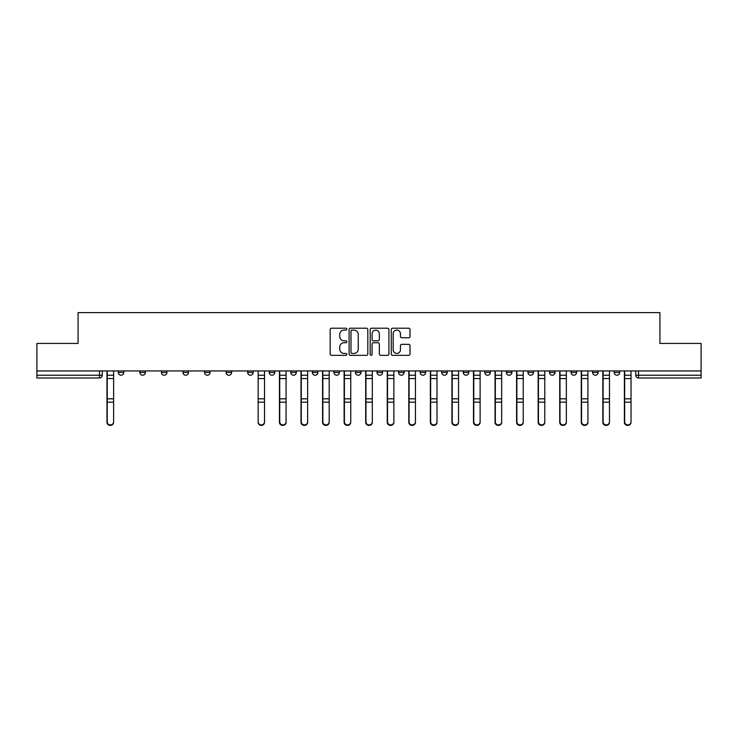 <?xml version="1.0" encoding="UTF-8"?>
<svg xmlns="http://www.w3.org/2000/svg" width="738" height="738" viewBox="0 0 738 738"><rect width="100%" height="100%" fill="white"/><g stroke="black" fill="none" stroke-linecap="round" stroke-linejoin="round"><path stroke-width="1.11" d="M346.888 329.157A0.95 0.95 0 0 0 345.938 328.207L331.528 328.207A1.356 1.356 0 0 0 330.172 329.563L330.172 353.982A1.356 1.356 0 0 0 331.528 355.338L345.938 355.338A0.95 0.95 0 0 0 346.888 354.388A0.95 0.95 0 0 0 345.938 353.437L344.074 353.437A4.345 4.345 0 0 1 339.729 349.102L339.729 347.063A4.345 4.345 0 0 1 344.074 342.727L345.938 342.727A0.95 0.95 0 0 0 346.888 341.777A0.95 0.95 0 0 0 345.938 340.827L344.074 340.827A4.345 4.345 0 0 1 339.729 336.482L339.729 334.452A4.345 4.345 0 0 1 344.074 330.107L345.938 330.107A0.95 0.95 0 0 0 346.888 329.157M571.055 372.459L571.055 370.937L571.055 372.459A2.768 2.768 0 0 0 573.813 375.218A2.768 2.768 0 0 1 571.055 372.459L576.581 372.459A2.768 2.768 0 0 1 573.813 375.218M549.496 372.459L549.496 370.937L549.496 372.459A2.768 2.768 0 0 0 552.255 375.218A2.768 2.768 0 0 1 549.496 372.459L555.022 372.459A2.768 2.768 0 0 1 552.255 375.218M484.811 370.937L484.811 372.459L490.346 372.459A2.768 2.768 0 0 1 487.578 375.218A2.768 2.768 0 0 1 484.811 372.459L484.811 370.937M463.252 370.937L463.252 372.459L468.778 372.459A2.768 2.768 0 0 1 466.019 375.218A2.768 2.768 0 0 1 463.252 372.459L463.252 370.937M355.458 370.937L355.458 372.459L360.983 372.459A2.768 2.768 0 0 1 358.216 375.218A2.768 2.768 0 0 1 355.458 372.459L355.458 370.937M312.34 370.937L312.34 372.459L317.866 372.459A2.768 2.768 0 0 1 315.098 375.218A2.768 2.768 0 0 1 312.34 372.459L312.34 370.937M290.781 370.937L290.781 372.459L296.307 372.459A2.768 2.768 0 0 1 293.539 375.218A2.768 2.768 0 0 1 290.781 372.459L290.781 370.937M269.222 370.937L269.222 372.459L274.748 372.459A2.768 2.768 0 0 1 271.981 375.218A2.768 2.768 0 0 1 269.222 372.459L269.222 370.937M226.096 370.937L226.096 372.459L231.631 372.459A2.768 2.768 0 0 1 228.863 375.218A2.768 2.768 0 0 1 226.096 372.459L226.096 370.937M204.537 372.459L204.537 370.937L204.537 372.459A2.768 2.768 0 0 0 207.304 375.218A2.768 2.768 0 0 1 204.537 372.459L210.072 372.459A2.768 2.768 0 0 1 207.304 375.218A2.768 2.768 0 0 0 210.072 372.459A2.768 2.768 0 0 1 207.304 375.218M182.978 372.459L182.978 370.937L182.978 372.459A2.768 2.768 0 0 0 185.745 375.218A2.768 2.768 0 0 1 182.978 372.459L188.504 372.459A2.768 2.768 0 0 1 185.745 375.218M161.419 370.937L161.419 372.459L166.945 372.459A2.768 2.768 0 0 1 164.187 375.218A2.768 2.768 0 0 1 161.419 372.459L161.419 370.937M408.649 337.773A1.356 1.356 0 0 0 410.005 336.417L410.005 329.563A1.356 1.356 0 0 0 408.649 328.207L392.634 328.207A1.356 1.356 0 0 0 391.278 329.563L391.278 353.982A1.356 1.356 0 0 0 392.634 355.338L408.649 355.338A1.356 1.356 0 0 0 410.005 353.982L410.005 345.707A1.356 1.356 0 0 0 408.649 344.351L401.795 344.351A1.356 1.356 0 0 0 400.439 345.707L400.439 349.812A3.625 3.625 0 0 1 396.813 353.437A3.625 3.625 0 0 1 393.179 349.812L393.179 333.742A3.625 3.625 0 0 1 396.813 330.107A3.625 3.625 0 0 1 400.439 333.742L400.439 336.417A1.356 1.356 0 0 0 401.795 337.773L408.649 337.773M36.9 370.937L36.9 343.438L78.08 343.438L78.08 312.617L659.92 312.617L659.92 343.438L701.1 343.438L701.1 370.937L36.9 370.937L36.9 375.218L102.268 375.218L102.268 370.937M367.81 329.563A1.356 1.356 0 0 0 366.454 328.207L350.449 328.207A1.356 1.356 0 0 0 349.092 329.563L349.092 353.982A1.356 1.356 0 0 0 350.449 355.338L366.454 355.338A1.356 1.356 0 0 0 367.81 353.982L367.81 329.563M371.546 328.207L387.551 328.207A1.356 1.356 0 0 1 388.908 329.563L388.908 353.982A1.356 1.356 0 0 1 387.551 355.338L380.697 355.338A1.356 1.356 0 0 1 379.341 353.982L379.341 344.083A1.356 1.356 0 0 0 377.985 342.727L373.446 342.727A1.356 1.356 0 0 0 372.09 344.083L372.09 354.388A0.95 0.95 0 0 1 371.14 355.338A0.95 0.95 0 0 1 370.19 354.388L370.19 329.563A1.356 1.356 0 0 1 371.546 328.207M635.732 370.937L635.732 375.218L701.1 375.218L701.1 377.985L638.49 377.985A2.768 2.768 0 0 1 635.732 375.218M701.1 370.937L701.1 375.218M99.51 370.937L99.51 377.985A2.768 2.768 0 0 0 102.268 375.218A2.768 2.768 0 0 1 99.51 377.985L36.9 377.985L36.9 375.218M619.699 370.937L619.699 372.459A2.768 2.768 0 0 1 616.931 375.218A2.768 2.768 0 0 1 614.173 372.459L619.699 372.459L619.699 370.937M614.173 370.937L614.173 372.459M598.14 370.937L598.14 372.459A2.768 2.768 0 0 1 595.372 375.218A2.768 2.768 0 0 1 592.614 372.459L598.14 372.459M592.614 370.937L592.614 372.459M576.581 370.937L576.581 372.459L576.581 370.937M555.022 370.937L555.022 372.459L555.022 370.937M533.463 370.937L533.463 372.459A2.768 2.768 0 0 1 530.696 375.218A2.768 2.768 0 0 1 527.928 372.459L533.463 372.459L533.463 370.937M527.928 370.937L527.928 372.459M511.904 370.937L511.904 372.459A2.768 2.768 0 0 1 509.137 375.218A2.768 2.768 0 0 1 506.369 372.459L511.904 372.459A2.768 2.768 0 0 1 509.137 375.218A2.768 2.768 0 0 0 511.904 372.459M506.369 370.937L506.369 372.459M490.346 370.937L490.346 372.459M468.778 370.937L468.778 372.459M447.219 370.937L447.219 372.459A2.768 2.768 0 0 1 444.461 375.218A2.768 2.768 0 0 1 441.693 372.459L447.219 372.459M441.693 370.937L441.693 372.459M425.66 370.937L425.66 372.459A2.768 2.768 0 0 1 422.902 375.218A2.768 2.768 0 0 1 420.134 372.459L425.66 372.459A2.768 2.768 0 0 1 422.902 375.218A2.768 2.768 0 0 0 425.66 372.459M420.134 370.937L420.134 372.459M404.101 370.937L404.101 372.459A2.768 2.768 0 0 1 401.343 375.218A2.768 2.768 0 0 1 398.575 372.459A2.768 2.768 0 0 0 401.343 375.218M398.575 370.937L398.575 372.459L404.101 372.459M382.542 370.937L382.542 372.459A2.768 2.768 0 0 1 379.784 375.218A2.768 2.768 0 0 1 377.017 372.459L382.542 372.459M377.017 370.937L377.017 372.459M360.983 370.937L360.983 372.459M339.425 370.937L339.425 372.459A2.768 2.768 0 0 1 336.657 375.218A2.768 2.768 0 0 1 333.899 372.459L339.425 372.459M333.899 370.937L333.899 372.459M317.866 370.937L317.866 372.459M296.307 370.937L296.307 372.459M274.748 370.937L274.748 372.459L274.748 370.937M253.189 370.937L253.189 372.459A2.768 2.768 0 0 1 250.422 375.218A2.768 2.768 0 0 1 247.654 372.459A2.768 2.768 0 0 0 250.422 375.218M247.654 370.937L247.654 372.459L253.189 372.459M231.631 370.937L231.631 372.459A2.768 2.768 0 0 1 228.863 375.218A2.768 2.768 0 0 0 231.631 372.459L231.631 370.937M210.072 370.937L210.072 372.459M188.504 370.937L188.504 372.459L188.504 370.937M166.945 370.937L166.945 372.459A2.768 2.768 0 0 1 164.187 375.218A2.768 2.768 0 0 0 166.945 372.459L166.945 370.937M139.86 370.937L139.86 372.459L145.386 372.459L145.386 370.937L145.386 372.459A2.768 2.768 0 0 1 142.628 375.218A2.768 2.768 0 0 1 139.86 372.459A2.768 2.768 0 0 0 142.628 375.218A2.768 2.768 0 0 0 145.386 372.459A2.768 2.768 0 0 1 142.628 375.218M123.827 370.937L123.827 372.459A2.768 2.768 0 0 1 121.069 375.218A2.768 2.768 0 0 1 118.301 372.459L123.827 372.459L123.827 370.937M118.301 370.937L118.301 372.459M351.943 330.107A0.95 0.95 0 0 0 350.993 331.058L350.993 352.496A0.95 0.95 0 0 0 351.943 353.437L353.908 353.437A4.345 4.345 0 0 0 358.253 349.102L358.253 334.452A4.345 4.345 0 0 0 353.908 330.107L351.943 330.107M379.341 333.807A3.625 3.625 0 0 0 375.716 330.181A3.625 3.625 0 0 0 372.09 333.807L372.09 339.471A1.356 1.356 0 0 0 373.446 340.827L377.985 340.827A1.356 1.356 0 0 0 379.341 339.471L379.341 333.807M106.973 370.937L106.973 422.32A3.183 3.063 180 0 0 110.285 425.383M113.606 421.841L113.606 422.32A3.183 3.063 180 0 1 110.423 425.392A3.183 3.063 180 0 1 107.241 422.32L107.241 421.841A3.183 3.063 0 0 0 110.423 424.904A3.183 3.063 0 0 0 113.606 421.841L113.606 402.155L107.241 402.155L107.241 421.841M107.241 370.937L107.241 402.155M113.606 370.937L113.606 402.155M279.444 370.937L279.444 422.32A3.183 3.063 180 0 0 282.765 425.383M301.003 370.937L301.003 422.32A3.183 3.063 180 0 0 304.324 425.383M322.561 370.937L322.561 422.32A3.183 3.063 180 0 0 325.882 425.383M344.12 370.937L344.12 422.32A3.183 3.063 180 0 0 347.441 425.383M365.679 370.937L365.679 422.32A3.183 3.063 180 0 0 369 425.383M387.247 370.937L387.247 422.32A3.183 3.063 180 0 0 390.559 425.383M408.806 370.937L408.806 422.32A3.183 3.063 180 0 0 412.118 425.383M430.365 370.937L430.365 422.32A3.183 3.063 180 0 0 433.676 425.383M451.924 370.937L451.924 422.32A3.183 3.063 180 0 0 455.235 425.383M473.482 370.937L473.482 422.32A3.183 3.063 180 0 0 476.794 425.383M495.041 370.937L495.041 422.32A3.183 3.063 180 0 0 498.353 425.383M516.6 370.937L516.6 422.32A3.183 3.063 180 0 0 519.921 425.383M538.159 370.937L538.159 422.32A3.183 3.063 180 0 0 541.48 425.383M559.718 370.937L559.718 422.32A3.183 3.063 180 0 0 563.039 425.383M264.518 421.841L264.518 422.32A3.183 3.063 180 0 1 261.344 425.392A3.183 3.063 180 0 1 258.162 422.32L258.162 421.841A3.183 3.063 0 0 0 261.344 424.904A3.183 3.063 0 0 0 264.518 421.841L264.518 402.155L258.162 402.155L258.162 421.841M258.162 370.937L258.162 402.155M264.518 370.937L264.518 402.155M286.076 421.841L286.076 422.32A3.183 3.063 180 0 1 282.903 425.392A3.183 3.063 180 0 1 279.72 422.32L279.72 421.841A3.183 3.063 0 0 0 282.903 424.904A3.183 3.063 0 0 0 286.076 421.841L286.076 402.155L279.72 402.155L279.72 421.841M279.72 370.937L279.72 402.155M286.076 370.937L286.076 402.155M307.635 421.841L307.635 422.32A3.183 3.063 180 0 1 304.462 425.392A3.183 3.063 180 0 1 301.279 422.32L301.279 421.841A3.183 3.063 0 0 0 304.462 424.904A3.183 3.063 0 0 0 307.635 421.841L307.635 402.155L301.279 402.155L301.279 421.841M301.279 370.937L301.279 402.155M307.635 370.937L307.635 402.155M329.194 421.841L329.194 422.32A3.183 3.063 180 0 1 326.021 425.392A3.183 3.063 180 0 1 322.838 422.32L322.838 421.841A3.183 3.063 0 0 0 326.021 424.904A3.183 3.063 0 0 0 329.194 421.841L329.194 402.155L322.838 402.155L322.838 421.841M322.838 370.937L322.838 402.155M329.194 370.937L329.194 402.155M350.753 421.841L350.753 422.32A3.183 3.063 180 0 1 347.58 425.392A3.183 3.063 180 0 1 344.397 422.32L344.397 421.841A3.183 3.063 0 0 0 347.58 424.904A3.183 3.063 0 0 0 350.753 421.841L350.753 402.155L344.397 402.155L344.397 421.841M344.397 370.937L344.397 402.155M350.753 370.937L350.753 402.155M372.321 421.841L372.321 422.32A3.183 3.063 180 0 1 369.138 425.392A3.183 3.063 180 0 1 365.956 422.32L365.956 421.841A3.183 3.063 0 0 0 369.138 424.904A3.183 3.063 0 0 0 372.321 421.841L372.321 402.155L365.956 402.155L365.956 421.841M365.956 370.937L365.956 402.155M372.321 370.937L372.321 402.155M393.88 421.841L393.88 422.32A3.183 3.063 180 0 1 390.697 425.392A3.183 3.063 180 0 1 387.515 422.32L387.515 421.841A3.183 3.063 0 0 0 390.697 424.904A3.183 3.063 0 0 0 393.88 421.841L393.88 402.155L387.515 402.155L387.515 421.841M387.515 370.937L387.515 402.155M393.88 370.937L393.88 402.155M415.439 421.841L415.439 422.32A3.183 3.063 180 0 1 412.256 425.392A3.183 3.063 180 0 1 409.083 422.32L409.083 421.841A3.183 3.063 0 0 0 412.256 424.904A3.183 3.063 0 0 0 415.439 421.841L415.439 402.155L409.083 402.155L409.083 421.841M409.083 370.937L409.083 402.155M415.439 370.937L415.439 402.155M436.997 421.841L436.997 422.32A3.183 3.063 180 0 1 433.815 425.392A3.183 3.063 180 0 1 430.641 422.32L430.641 421.841A3.183 3.063 0 0 0 433.815 424.904A3.183 3.063 0 0 0 436.997 421.841L436.997 402.155L430.641 402.155L430.641 421.841M430.641 370.937L430.641 402.155M436.997 370.937L436.997 402.155M458.556 421.841L458.556 422.32A3.183 3.063 180 0 1 455.374 425.392A3.183 3.063 180 0 1 452.2 422.32L452.2 421.841A3.183 3.063 0 0 0 455.374 424.904A3.183 3.063 0 0 0 458.556 421.841L458.556 402.155L452.2 402.155L452.2 421.841M452.2 370.937L452.2 402.155M458.556 370.937L458.556 402.155M480.115 421.841L480.115 422.32A3.183 3.063 180 0 1 476.933 425.392A3.183 3.063 180 0 1 473.759 422.32L473.759 421.841A3.183 3.063 0 0 0 476.933 424.904A3.183 3.063 0 0 0 480.115 421.841L480.115 402.155L473.759 402.155L473.759 421.841M473.759 370.937L473.759 402.155M480.115 370.937L480.115 402.155M501.674 421.841L501.674 422.32A3.183 3.063 180 0 1 498.491 425.392A3.183 3.063 180 0 1 495.318 422.32L495.318 421.841A3.183 3.063 0 0 0 498.491 424.904A3.183 3.063 0 0 0 501.674 421.841L501.674 402.155L495.318 402.155L495.318 421.841M495.318 370.937L495.318 402.155M501.674 370.937L501.674 402.155M523.233 421.841L523.233 422.32A3.183 3.063 180 0 1 520.059 425.392A3.183 3.063 180 0 1 516.877 422.32L516.877 421.841A3.183 3.063 0 0 0 520.059 424.904A3.183 3.063 0 0 0 523.233 421.841L523.233 402.155L516.877 402.155L516.877 421.841M516.877 370.937L516.877 402.155M523.233 370.937L523.233 402.155M544.792 421.841L544.792 422.32A3.183 3.063 180 0 1 541.618 425.392A3.183 3.063 180 0 1 538.436 422.32L538.436 421.841A3.183 3.063 0 0 0 541.618 424.904A3.183 3.063 0 0 0 544.792 421.841L544.792 402.155L538.436 402.155L538.436 421.841M538.436 370.937L538.436 402.155M544.792 370.937L544.792 402.155M566.35 421.841L566.35 422.32A3.183 3.063 180 0 1 563.177 425.392A3.183 3.063 180 0 1 559.994 422.32L559.994 421.841A3.183 3.063 0 0 0 563.177 424.904A3.183 3.063 0 0 0 566.35 421.841L566.35 402.155L559.994 402.155L559.994 421.841M559.994 370.937L559.994 402.155M566.35 370.937L566.35 402.155M581.276 370.937L581.276 422.32A3.183 3.063 180 0 0 584.597 425.383M587.909 421.841L587.909 422.32A3.183 3.063 180 0 1 584.736 425.392A3.183 3.063 180 0 1 581.553 422.32L581.553 421.841A3.183 3.063 0 0 0 584.736 424.904A3.183 3.063 0 0 0 587.909 421.841L587.909 402.155L581.553 402.155L581.553 421.841M581.553 370.937L581.553 402.155M587.909 370.937L587.909 402.155M602.835 370.937L602.835 422.32A3.183 3.063 180 0 0 606.156 425.383M609.468 421.841L609.468 422.32A3.183 3.063 180 0 1 606.295 425.392A3.183 3.063 180 0 1 603.112 422.32L603.112 421.841A3.183 3.063 0 0 0 606.295 424.904A3.183 3.063 0 0 0 609.468 421.841L609.468 402.155L603.112 402.155L603.112 421.841M603.112 370.937L603.112 402.155M609.468 370.937L609.468 402.155M624.394 370.937L624.394 422.32A3.183 3.063 180 0 0 627.715 425.383M631.027 421.841L631.027 422.32A3.183 3.063 180 0 1 627.854 425.392A3.183 3.063 180 0 1 624.671 422.32L624.671 421.841A3.183 3.063 0 0 0 627.854 424.904A3.183 3.063 0 0 0 631.027 421.841L631.027 402.155L624.671 402.155L624.671 421.841M624.671 370.937L624.671 402.155M631.027 370.937L631.027 402.155M638.49 370.937L638.49 377.985M106.973 375.218L113.606 375.218M113.606 398.824L107.241 398.824M113.606 378.557L107.241 378.557M279.444 375.218L286.076 375.218M301.003 375.218L307.635 375.218M322.561 375.218L329.194 375.218M344.12 375.218L350.753 375.218M365.679 375.218L372.321 375.218M387.247 375.218L393.88 375.218M408.806 375.218L415.439 375.218M430.365 375.218L436.997 375.218M451.924 375.218L458.556 375.218M473.482 375.218L480.115 375.218M495.041 375.218L501.674 375.218M516.6 375.218L523.233 375.218M538.159 375.218L544.792 375.218M559.718 375.218L566.35 375.218M264.518 375.218L258.162 375.218M264.518 398.824L258.162 398.824M264.518 378.557L258.162 378.557M286.076 398.824L279.72 398.824M286.076 378.557L279.72 378.557M307.635 398.824L301.279 398.824M307.635 378.557L301.279 378.557M329.194 398.824L322.838 398.824M329.194 378.557L322.838 378.557M350.753 398.824L344.397 398.824M350.753 378.557L344.397 378.557M372.321 398.824L365.956 398.824M372.321 378.557L365.956 378.557M393.88 398.824L387.515 398.824M393.88 378.557L387.515 378.557M415.439 398.824L409.083 398.824M415.439 378.557L409.083 378.557M436.997 398.824L430.641 398.824M436.997 378.557L430.641 378.557M458.556 398.824L452.2 398.824M458.556 378.557L452.2 378.557M480.115 398.824L473.759 398.824M480.115 378.557L473.759 378.557M501.674 398.824L495.318 398.824M501.674 378.557L495.318 378.557M523.233 398.824L516.877 398.824M523.233 378.557L516.877 378.557M544.792 398.824L538.436 398.824M544.792 378.557L538.436 378.557M566.35 398.824L559.994 398.824M566.35 378.557L559.994 378.557M581.276 375.218L587.909 375.218M587.909 398.824L581.553 398.824M587.909 378.557L581.553 378.557M602.835 375.218L609.468 375.218M609.468 398.824L603.112 398.824M609.468 378.557L603.112 378.557M624.394 375.218L631.027 375.218M631.027 398.824L624.671 398.824M631.027 378.557L624.671 378.557"/></g></svg>
